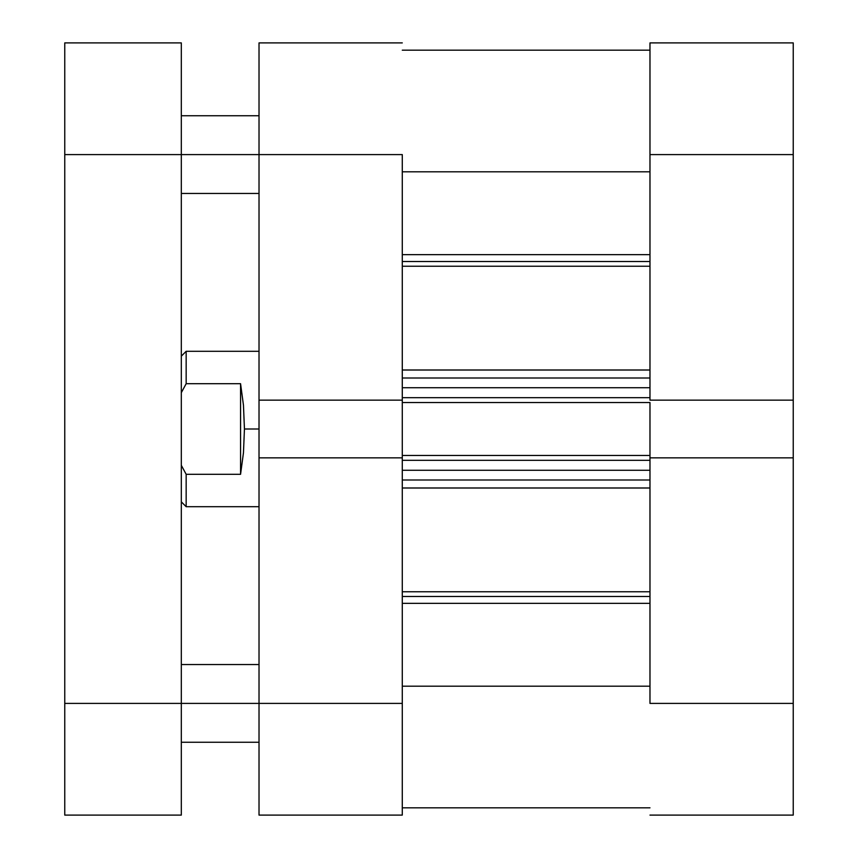 <?xml version="1.0" encoding="UTF-8"?>
<svg xmlns="http://www.w3.org/2000/svg" width="858" height="858" viewBox="0 0 858 858"><rect width="100%" height="100%" fill="white"/><g stroke="black" fill="none" stroke-linecap="round" stroke-linejoin="round"><path stroke-width="1.29" d="M649.978 154.601L793.242 154.601L793.242 400.15L649.978 400.15L649.978 154.601L649.978 400.15L793.242 400.15L793.242 42.9L649.978 42.9L649.978 154.601L793.242 154.601L793.242 42.9L649.978 42.9L649.978 154.601M793.242 815.1L649.978 815.1L793.242 815.1L793.242 400.15L793.242 703.399L649.978 703.399L649.978 457.85L649.978 703.399L793.242 703.399L793.242 815.1M649.978 457.85L793.242 457.85L649.978 457.85L649.978 455.469L649.978 458.462M402.284 703.399L259.019 703.399L259.019 457.85L402.284 457.85L402.284 703.399L402.284 457.85L259.019 457.85L259.019 815.1L402.284 815.1L402.284 703.399L259.019 703.399L259.019 815.1L402.284 815.1L402.284 703.399M259.019 42.9L402.284 42.9L259.019 42.9L259.019 457.85L259.019 154.601L402.284 154.601L402.284 400.15L402.284 154.601L181.317 154.601L259.019 154.601L259.019 42.9M402.284 400.15L259.019 400.15L402.284 400.15L402.284 458.462M244.444 429L259.019 429L244.444 429L243.458 452.788L240.562 474.302L186.165 474.302L186.165 506.703L186.165 474.302L181.317 465.347L186.165 474.302L240.562 474.302L240.562 383.698L243.458 405.212L244.444 429L243.458 405.212L240.562 383.698L186.165 383.698L240.562 383.698L240.562 474.302L243.458 452.788L244.444 429M181.317 356.156L186.165 351.297L186.165 383.698L186.165 351.297L259.019 351.297M181.317 392.653L186.165 383.698L181.317 392.653M649.978 261.518L402.284 261.518L649.978 261.518M402.284 254.654L649.978 254.654L402.284 254.654M649.978 596.482L402.284 596.482L649.978 596.482M402.284 591.763L649.978 591.763L402.284 591.763M649.978 266.237L402.284 266.237L649.978 266.237M402.284 370.002L649.978 370.002L402.284 370.002M649.978 487.998L402.284 487.998L649.978 487.998M402.284 399.538L402.284 402.531L649.978 402.531L649.978 455.469L402.284 455.469L649.978 455.469L649.978 402.531L402.284 402.531L402.284 457.85M649.978 399.538L649.978 400.15M402.284 171.804L649.978 171.804L402.284 171.804M649.978 686.196L402.284 686.196L649.978 686.196M402.284 603.346L649.978 603.346L402.284 603.346M402.284 479.997L649.978 479.997L402.284 479.997M649.978 470.281L402.284 470.281L649.978 470.281M402.284 460.328L649.978 460.328L402.284 460.328M402.284 378.003L649.978 378.003L402.284 378.003M402.284 397.672L649.978 397.672L402.284 397.672M649.978 387.719L402.284 387.719L649.978 387.719M181.317 703.399L259.019 703.399L181.317 703.399L181.317 42.9L64.758 42.9L64.758 815.1L181.317 815.1L181.317 703.399L64.758 703.399L64.758 154.601L181.317 154.601L181.317 703.399L64.758 703.399L64.758 815.1L181.317 815.1L181.317 703.399M64.758 42.9L181.317 42.9L181.317 154.601L64.758 154.601L64.758 42.9M181.317 501.844L186.165 506.703L259.019 506.703M402.284 50.182L649.978 50.182M402.284 807.818L649.978 807.818M181.317 664.542L259.019 664.542M181.317 115.744L259.019 115.744M181.317 193.458L259.019 193.458M181.317 742.256L259.019 742.256"/></g></svg>
